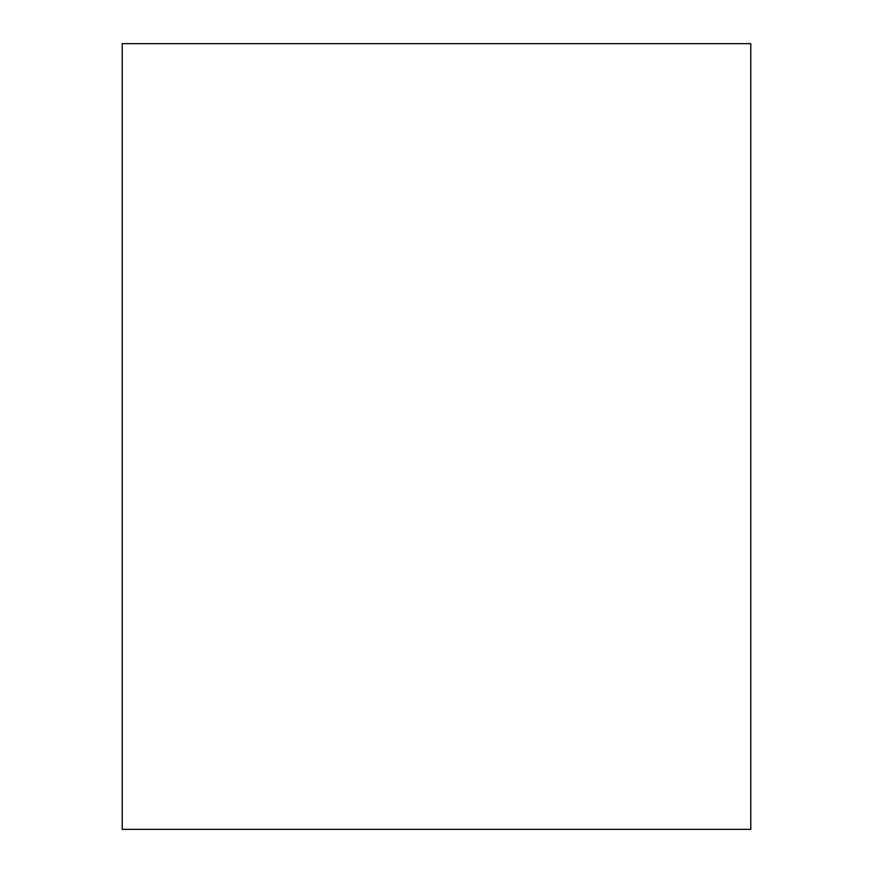 <?xml version="1.0" encoding="UTF-8"?>
<svg xmlns="http://www.w3.org/2000/svg" width="873" height="873" viewBox="0 0 873 873"><rect width="100%" height="100%" fill="white"/><g stroke="black" fill="none" stroke-linecap="round" stroke-linejoin="round"><path stroke-width="1.31" d="M122.22 829.35L750.78 829.35L122.22 829.35L122.22 43.65L750.78 43.65L750.78 829.35L122.22 829.35L750.78 829.35L750.78 43.65L122.22 43.65L122.22 829.35L750.78 829.35L122.22 829.35"/></g></svg>
